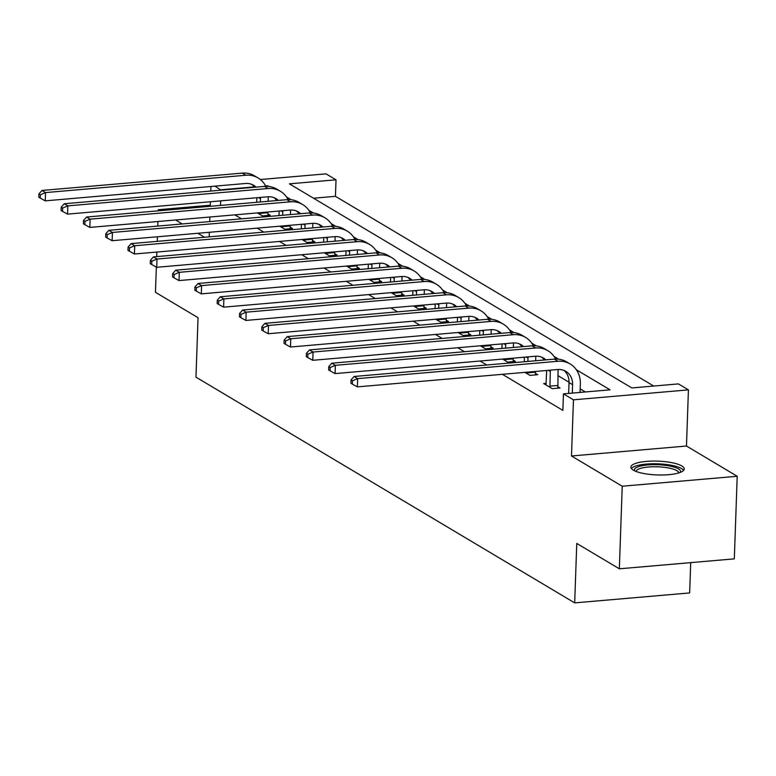 <?xml version="1.0" encoding="UTF-8"?>
<svg xmlns="http://www.w3.org/2000/svg" width="776" height="776" viewBox="0 0 776 776"><rect width="100%" height="100%" fill="white"/><g stroke="black" fill="none" stroke-linecap="round" stroke-linejoin="round"><path stroke-width="1.16" d="M681.803 465.94A26.694 6.906 2 0 0 651.976 461.099A26.694 6.906 2 0 0 630.888 467.113A26.694 6.906 2 0 0 633.323 470.14A26.694 6.906 2 0 0 663.15 474.98A26.694 6.906 2 0 0 684.238 468.976A26.694 6.906 2 0 0 681.803 465.94M260.338 179.537L326.007 173.853L336.018 179.809L289.409 183.844L631.819 387.942L678.428 383.907L688.428 389.872L573.454 399.824L563.454 393.859L610.062 389.824L576.316 369.715M686.469 446.025L571.495 455.987L622.226 486.222L619.345 568.808L734.319 558.856L737.2 476.27L686.469 446.025L688.428 389.872M690.708 562.629L689.651 592.932L574.686 602.884L195.969 377.155L198.045 317.694L155.462 292.31L156.345 267.08M653.722 386.041L335.436 196.328L336.018 179.809M622.226 486.222L737.2 476.27M210.296 205.223L158.343 209.724L159.943 210.674M156.713 256.613L156.868 252.055M157.247 241.346L157.402 236.787M157.77 226.088L157.935 221.519M158.304 210.82L158.343 209.724M335.436 196.328L313.523 198.229M234.856 214.865L241.511 218.832M257.147 228.154L263.811 232.121M279.438 241.433L286.101 245.41M301.738 254.722L308.392 258.699M324.029 268.011L330.692 271.988M346.319 281.3L352.983 285.267M368.619 294.589L375.274 298.556M390.91 307.878L397.574 311.845M413.201 321.167L419.865 325.134M435.501 334.456L442.155 338.423M457.791 347.745L464.455 351.712M480.082 361.034L486.746 365.001M502.382 374.323L562.881 410.378L563.454 393.859M585.366 391.967L580.196 388.883M569.031 382.228L557.895 375.594M257.38 212.905L262.433 215.922L270.203 215.243L267.875 213.866M279.68 226.194L284.724 229.211L292.494 228.532L290.175 227.155M301.971 239.483L307.015 242.5L314.784 241.821L312.466 240.444M324.261 252.772L329.315 255.789L337.085 255.11L334.757 253.733M346.562 266.061L351.606 269.068L359.375 268.399L357.057 267.022M368.852 279.35L373.896 282.357L381.666 281.688L379.348 280.301M391.143 292.639L396.196 295.646L403.966 294.977L401.638 293.59M413.443 305.928L418.487 308.935L426.257 308.266L423.938 306.879M435.734 319.217L440.778 322.224L448.547 321.555L446.229 320.168M458.024 332.506L463.078 335.513L470.848 334.844L468.52 333.457M480.325 345.795L485.369 348.802L493.138 348.133L490.82 346.746M502.615 359.084L507.659 362.091L515.429 361.412L513.111 360.035M524.906 372.373L529.96 375.38L537.729 374.701L535.401 373.324M546.236 383.334L543.675 383.557L552.25 388.669L560.02 387.99L557.702 386.613M571.495 455.987L573.454 399.824M220.5 205.436L220.656 200.868M221.034 190.168L214.962 186.143M209.19 236.845L209.345 232.286M209.724 221.587L209.879 217.028M210.257 206.319L210.412 201.76M210.791 191.051L210.946 186.492M175.58 219.996L182.234 223.963M197.87 233.285L204.524 237.252M619.345 568.808L576.762 543.423L574.686 602.884M268.874 186.463L267.652 185.736L265.576 185.91M254.15 186.9L221.044 189.771M558.691 359.21L554.025 356.426M536.4 345.921L531.735 343.137M514.11 332.632L509.434 329.849M491.809 319.343L487.144 316.56M469.519 306.054L464.853 303.27M447.228 292.765L442.553 289.981M424.928 279.476L420.262 276.692M402.637 266.187L397.972 263.404M380.347 252.898L375.671 250.115M358.046 239.609L353.381 236.826M335.756 226.32L331.09 223.546M313.465 213.031L308.79 210.257M291.165 199.752L286.499 196.968M267.633 186.356L267.652 185.736M260.115 214.535L259.989 212.682M260.367 201.983L260.484 198.675A17.111 14.948 120.8 0 0 260.484 197.424M256.71 202.293L256.866 197.734M268.263 196.755A25.666 22.426 -59.2 0 1 268.244 197.996L268.137 201.304M267.759 212.013L268.079 215.427M254.402 187.278A17.111 14.948 120.8 0 0 251.831 184.397M256.08 187.132A17.111 14.948 120.8 0 0 253.703 185.319A17.111 14.948 120.8 0 0 245.517 183.495L45.25 200.848L40.226 198.074L40.342 194.776L38.916 193.922L38.8 197.23L40.226 198.074M38.916 193.922L41.972 190.459L242.238 173.116A25.666 22.426 -59.2 0 1 254.509 175.842L258.088 177.966A25.666 22.426 -59.2 0 1 265.79 186.327M41.972 190.459L45.541 192.584L245.808 175.24A25.666 22.426 -59.2 0 1 258.088 177.966M40.342 194.776L45.541 192.584L45.25 200.848M259.97 213.39L267.73 212.721M634.642 470.828A23.096 5.975 -178 0 1 650.86 464.737A23.096 5.975 -178 0 1 678.447 468.869A23.096 5.975 -178 0 1 680.232 472.429M678.787 472.923A21.389 5.539 2 0 0 676.837 470.654A21.389 5.539 2 0 0 653.237 466.764A21.389 5.539 2 0 0 636.048 471.43M683.607 470.392A26.52 6.868 2 0 0 681.551 468.597A26.52 6.868 2 0 0 654.226 463.757A26.52 6.868 2 0 0 631.422 468.568M282.406 227.824L282.28 225.971M282.658 215.272L282.774 211.955A17.111 14.948 120.8 0 0 282.774 210.713M279.001 215.582L279.156 211.024M290.554 210.044A25.666 22.426 -59.2 0 1 290.544 211.285L290.428 214.593M290.049 225.302L290.37 228.716M276.702 200.567A17.111 14.948 120.8 0 0 274.122 197.686M278.371 200.421A17.111 14.948 120.8 0 0 275.994 198.607A17.111 14.948 120.8 0 0 267.817 196.784L67.551 214.127L62.526 211.363L62.643 208.065L61.207 207.211L61.091 210.509L62.526 211.363M61.207 207.211L64.263 203.749L264.529 186.395A25.666 22.426 -59.2 0 1 276.809 189.131L280.379 191.255A25.666 22.426 -59.2 0 1 288.08 199.616M64.263 203.749L67.832 205.873L268.098 188.529A25.666 22.426 -59.2 0 1 280.379 191.255M62.643 208.065L67.832 205.873L67.551 214.127M282.26 226.679L290.03 226.01M304.696 241.113L304.58 239.26M304.949 228.551L305.065 225.244A17.111 14.948 120.8 0 0 305.065 224.002M301.292 228.871L301.457 224.312M312.854 223.333A25.666 22.426 -59.2 0 1 312.835 224.574L312.718 227.882M312.35 238.591L312.67 242.005M298.993 213.856A17.111 14.948 120.8 0 0 296.422 210.975M300.671 213.71A17.111 14.948 120.8 0 0 298.294 211.896A17.111 14.948 120.8 0 0 290.108 210.073L89.841 227.416L84.817 224.652L84.933 221.354L83.507 220.5L83.391 223.798L84.817 224.652M83.507 220.5L86.553 217.028L286.819 199.684A25.666 22.426 -59.2 0 1 299.1 202.42L302.669 204.544A25.666 22.426 -59.2 0 1 310.381 212.905M86.553 217.028L90.132 219.162L290.399 201.818A25.666 22.426 -59.2 0 1 302.669 204.544M84.933 221.354L90.132 219.162L89.841 227.416M304.551 239.968L312.321 239.299M326.997 254.402L326.871 252.549M327.249 241.84L327.365 238.533A17.111 14.948 120.8 0 0 327.365 237.291M323.592 242.16L323.747 237.601M335.145 236.622A25.666 22.426 -59.2 0 1 335.125 237.863L335.019 241.171M334.64 251.88L334.96 255.294M321.283 227.145A17.111 14.948 120.8 0 0 318.713 224.264M322.962 226.999A17.111 14.948 120.8 0 0 320.585 225.185A17.111 14.948 120.8 0 0 312.398 223.362L112.132 240.706L107.107 237.941L107.224 234.643L105.798 233.789L105.681 237.087L107.107 237.941M105.798 233.789L108.853 230.317L309.12 212.973A25.666 22.426 -59.2 0 1 321.39 215.709L324.969 217.833A25.666 22.426 -59.2 0 1 332.671 226.194M108.853 230.317L112.423 232.451L312.689 215.107A25.666 22.426 -59.2 0 1 324.969 217.833M107.224 234.643L112.423 232.451L112.132 240.706M326.851 253.257L334.611 252.588M349.287 267.691L349.161 265.838M349.54 255.129L349.656 251.822A17.111 14.948 120.8 0 0 349.656 250.58M345.883 255.45L346.038 250.89M357.435 249.911A25.666 22.426 -59.2 0 1 357.426 251.152L357.309 254.46M356.931 265.169L357.251 268.583M343.584 240.434A17.111 14.948 120.8 0 0 341.003 237.553M345.252 240.288A17.111 14.948 120.8 0 0 342.876 238.474A17.111 14.948 120.8 0 0 334.699 236.651L134.432 253.995L129.408 251.23L129.524 247.922L128.089 247.078L127.972 250.376L129.408 251.23M128.089 247.078L131.144 243.606L331.41 226.262A25.666 22.426 -59.2 0 1 343.69 228.998L347.26 231.122A25.666 22.426 -59.2 0 1 354.962 239.483M131.144 243.606L134.714 245.74L334.98 228.396A25.666 22.426 -59.2 0 1 347.26 231.122M129.524 247.922L134.714 245.74L134.432 253.995M349.142 266.546L356.911 265.867M371.578 280.98L371.462 279.127M371.83 268.418L371.946 265.111A17.111 14.948 120.8 0 0 371.946 263.859M368.173 268.738L368.338 264.18M379.736 263.2A25.666 22.426 -59.2 0 1 379.716 264.441L379.6 267.749M379.231 278.448L379.551 281.872M365.874 253.713A17.111 14.948 120.8 0 0 363.304 250.842M367.552 253.568A17.111 14.948 120.8 0 0 365.176 251.763A17.111 14.948 120.8 0 0 356.989 249.94L156.723 267.284L151.698 264.519L151.815 261.211L150.389 260.367L150.272 263.665L151.698 264.519M150.389 260.367L153.435 256.895L353.701 239.551A25.666 22.426 -59.2 0 1 365.981 242.277L369.551 244.411A25.666 22.426 -59.2 0 1 377.262 252.772M153.435 256.895L157.014 259.029L357.28 241.685A25.666 22.426 -59.2 0 1 369.551 244.411M151.815 261.211L157.014 259.029L156.723 267.284M371.432 279.835L379.202 279.156M393.878 294.269L393.752 292.416M394.13 281.707L394.247 278.4A17.111 14.948 120.8 0 0 394.247 277.148M390.474 282.027L390.629 277.469M402.026 276.489A25.666 22.426 -59.2 0 1 402.007 277.73L401.9 281.038M401.522 291.737L401.842 295.161M388.165 267.002A17.111 14.948 120.8 0 0 385.594 264.131M389.843 266.857A17.111 14.948 120.8 0 0 387.466 265.053A17.111 14.948 120.8 0 0 379.28 263.229L179.013 280.572L173.989 277.808L174.105 274.5L172.679 273.647L172.563 276.954L173.989 277.808M172.679 273.647L175.735 270.184L376.001 252.84A25.666 22.426 -59.2 0 1 388.272 255.566L391.851 257.7A25.666 22.426 -59.2 0 1 399.553 266.052M175.735 270.184L179.304 272.318L379.571 254.974A25.666 22.426 -59.2 0 1 391.851 257.7M174.105 274.5L179.304 272.318L179.013 280.572M393.733 293.124L401.493 292.445M416.169 307.558L416.043 305.705M416.421 294.996L416.537 291.689A17.111 14.948 120.8 0 0 416.537 290.437M412.764 295.316L412.919 290.757M424.317 289.778A25.666 22.426 -59.2 0 1 424.307 291.019L424.191 294.327M423.812 305.026L424.132 308.45M410.465 280.291A17.111 14.948 120.8 0 0 407.885 277.41M412.134 280.146A17.111 14.948 120.8 0 0 409.757 278.332A17.111 14.948 120.8 0 0 401.58 276.518L201.314 293.861L196.289 291.097L196.406 287.789L194.97 286.936L194.854 290.243L196.289 291.097M194.97 286.936L198.025 283.473L398.292 266.129A25.666 22.426 -59.2 0 1 410.572 268.855L414.141 270.989A25.666 22.426 -59.2 0 1 421.843 279.341M198.025 283.473L201.595 285.607L401.861 268.254A25.666 22.426 -59.2 0 1 414.141 270.989M196.406 287.789L201.595 285.607L201.314 293.861M416.023 306.413L423.793 305.734M438.459 320.847L438.343 318.994M438.712 308.285L438.828 304.978A17.111 14.948 120.8 0 0 438.828 303.726M435.055 308.605L435.22 304.037M446.617 303.057A25.666 22.426 -59.2 0 1 446.598 304.308L446.481 307.616M446.113 318.315L446.433 321.739M432.756 293.58A17.111 14.948 120.8 0 0 430.185 290.699M434.434 293.435A17.111 14.948 120.8 0 0 432.057 291.621A17.111 14.948 120.8 0 0 423.871 289.807L223.604 307.15L218.58 304.386L218.696 301.078L217.27 300.225L217.154 303.532L218.58 304.386M217.27 300.225L220.316 296.762L420.582 279.418A25.666 22.426 -59.2 0 1 432.863 282.144L436.432 284.278A25.666 22.426 -59.2 0 1 444.144 292.63M220.316 296.762L223.895 298.886L424.162 281.543A25.666 22.426 -59.2 0 1 436.432 284.278M218.696 301.078L223.895 298.886L223.604 307.15M438.314 319.702L446.084 319.023M460.76 334.126L460.634 332.274M461.012 321.574L461.128 318.267A17.111 14.948 120.8 0 0 461.128 317.015M457.355 321.894L457.51 317.326M468.908 316.346A25.666 22.426 -59.2 0 1 468.888 317.588L468.782 320.895M468.403 331.604L468.723 335.028M455.046 306.869A17.111 14.948 120.8 0 0 452.476 303.988M456.725 306.724A17.111 14.948 120.8 0 0 454.348 304.91A17.111 14.948 120.8 0 0 446.161 303.096L245.895 320.44L240.87 317.675L240.987 314.367L239.561 313.514L239.444 316.821L240.87 317.675M239.561 313.514L242.616 310.051L442.883 292.707A25.666 22.426 -59.2 0 1 455.153 295.433L458.732 297.567A25.666 22.426 -59.2 0 1 466.434 305.919M242.616 310.051L246.186 312.175L446.452 294.832A25.666 22.426 -59.2 0 1 458.732 297.567M240.987 314.367L246.186 312.175L245.895 320.44M460.614 332.982L468.374 332.312M483.05 347.415L482.924 345.562M483.303 334.863L483.419 331.556A17.111 14.948 120.8 0 0 483.419 330.304M479.646 335.174L479.801 330.615M491.198 329.635A25.666 22.426 -59.2 0 1 491.189 330.877L491.072 334.184M490.694 344.893L491.014 348.317M477.347 320.158A17.111 14.948 120.8 0 0 474.766 317.277M479.015 320.013A17.111 14.948 120.8 0 0 476.639 318.199A17.111 14.948 120.8 0 0 468.462 316.385L268.195 333.728L263.171 330.964L263.287 327.656L261.851 326.803L261.735 330.11L263.171 330.964M261.851 326.803L264.907 323.34L465.173 305.996A25.666 22.426 -59.2 0 1 477.453 308.722L481.023 310.856A25.666 22.426 -59.2 0 1 488.725 319.208M264.907 323.34L268.477 325.464L468.743 308.12A25.666 22.426 -59.2 0 1 481.023 310.856M263.287 327.656L268.477 325.464L268.195 333.728M482.905 346.271L490.675 345.601M505.341 360.704L505.225 358.851M505.593 348.152L505.709 344.845A17.111 14.948 120.8 0 0 505.709 343.593M501.936 348.463L502.101 343.904M513.499 342.924A25.666 22.426 -59.2 0 1 513.479 344.166L513.363 347.473M512.994 358.182L513.314 361.597M499.637 333.447A17.111 14.948 120.8 0 0 497.067 330.566M501.315 333.302A17.111 14.948 120.8 0 0 498.939 331.488A17.111 14.948 120.8 0 0 490.752 329.674L290.486 347.017L285.461 344.243L285.578 340.945L284.152 340.092L284.035 343.399L285.461 344.243M284.152 340.092L287.198 336.629L487.464 319.285A25.666 22.426 -59.2 0 1 499.744 322.011L503.314 324.145A25.666 22.426 -59.2 0 1 511.025 332.497M287.198 336.629L290.777 338.753L491.043 321.41A25.666 22.426 -59.2 0 1 503.314 324.145M285.578 340.945L290.777 338.753L290.486 347.017M505.195 359.56L512.965 358.89M527.641 373.993L527.515 372.14M527.893 361.441L528.01 358.134A17.111 14.948 120.8 0 0 528.01 356.882M524.236 361.752L524.392 357.193M535.789 356.213A25.666 22.426 -59.2 0 1 535.77 357.455L535.663 360.762M535.285 371.471L535.605 374.886M521.928 346.736A17.111 14.948 120.8 0 0 519.357 343.855M523.606 346.591A17.111 14.948 120.8 0 0 521.23 344.777A17.111 14.948 120.8 0 0 513.043 342.953L312.776 360.306L307.752 357.532L307.868 354.234L306.442 353.381L306.326 356.688L307.752 357.532M306.442 353.381L309.498 349.918L509.764 332.574A25.666 22.426 -59.2 0 1 522.035 335.3L525.614 337.424A25.666 22.426 -59.2 0 1 533.316 345.786M309.498 349.918L313.067 352.042L513.334 334.699A25.666 22.426 -59.2 0 1 525.614 337.424M307.868 354.234L313.067 352.042L312.776 360.306M527.496 372.849L535.256 372.179M549.932 387.282L550.3 371.423A17.111 14.948 120.8 0 0 550.3 370.171M545.994 384.935L546.682 370.482M558.08 369.502A25.666 22.426 -59.2 0 1 558.07 370.744L557.895 388.175M544.228 360.025A17.111 14.948 120.8 0 0 541.648 357.144M545.897 359.88A17.111 14.948 120.8 0 0 543.52 358.066A17.111 14.948 120.8 0 0 535.343 356.242L335.077 373.586L330.052 370.821L330.169 367.523L328.733 366.67L328.617 369.968L330.052 370.821M328.733 366.67L331.788 363.207L532.055 345.853A25.666 22.426 -59.2 0 1 544.335 348.589L547.904 350.713A25.666 22.426 -59.2 0 1 555.606 359.075M331.788 363.207L335.358 365.331L535.624 347.988A25.666 22.426 -59.2 0 1 547.904 350.713M330.169 367.523L335.358 365.331L335.077 373.586M549.786 386.138L557.556 385.468M572.3 393.092L572.591 384.702A17.111 14.948 120.8 0 0 565.82 371.355A17.111 14.948 120.8 0 0 557.634 369.531L357.367 386.875L352.343 384.11L352.459 380.812L351.033 379.959L350.917 383.257L352.343 384.11M568.643 393.413L569.021 382.578A17.111 14.948 120.8 0 0 563.948 370.433M351.033 379.959L354.079 376.486L357.658 378.62L557.925 361.276A25.666 22.426 -59.2 0 1 570.195 364.002A25.666 22.426 -59.2 0 1 580.361 384.033L580.07 392.423M354.079 376.486L554.345 359.142A25.666 22.426 -59.2 0 1 566.625 361.878L570.195 364.002M352.459 380.812L357.658 378.62L357.367 386.875M258.65 197.579L260.484 198.675M242.238 173.116L245.808 175.24M280.941 210.868L282.774 211.955M264.529 186.395L268.098 188.529M303.241 224.157L305.065 225.244M286.819 199.684L290.399 201.818M325.532 237.446L327.365 238.533M309.12 212.973L312.689 215.107M347.823 250.735L349.656 251.822M331.41 226.262L334.98 228.396M370.123 264.024L371.946 265.111M353.701 239.551L357.28 241.685M392.413 277.313L394.247 278.4M376.001 252.84L379.571 254.974M414.704 290.602L416.537 291.689M398.292 266.129L401.861 268.254M437.004 303.891L438.828 304.978M420.582 279.418L424.162 281.543M459.295 317.171L461.128 318.267M442.883 292.707L446.452 294.832M481.586 330.46L483.419 331.556M465.173 305.996L468.743 308.12M503.886 343.749L505.709 344.845M487.464 319.285L491.043 321.41M526.177 357.038L528.01 358.134M509.764 332.574L513.334 334.699M548.467 370.327L550.3 371.423M532.055 345.853L535.624 347.988M569.021 382.578L572.591 384.702M554.345 359.142L557.925 361.276"/></g></svg>
